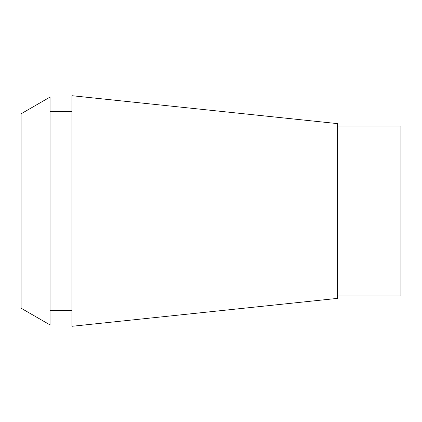 <?xml version="1.0" encoding="UTF-8"?>
<svg xmlns="http://www.w3.org/2000/svg" width="422" height="422" viewBox="0 0 422 422"><rect width="100%" height="100%" fill="white"/><g stroke="black" fill="none" stroke-linecap="round" stroke-linejoin="round"><path stroke-width="0.63" d="M337.6 296.001L400.9 296.001L400.9 125.999L337.6 125.999M337.6 298.375L337.6 123.625L71.935 95.704L71.935 326.296L337.6 298.375M71.935 111.529L50.039 111.529M71.935 310.471L50.039 310.471M50.039 324.919L50.039 97.081L21.1 113.787L21.1 308.213L50.039 324.919"/></g></svg>
